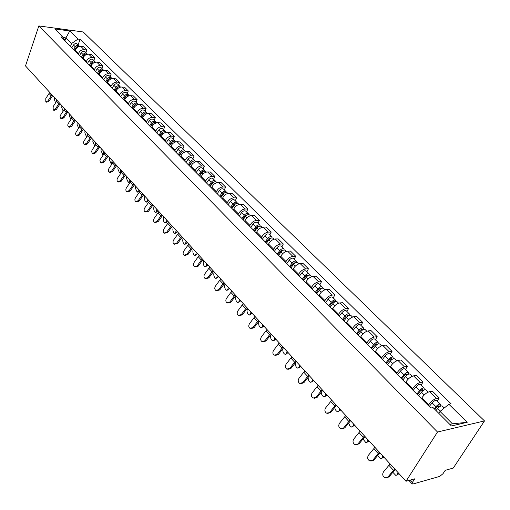 <?xml version="1.0" encoding="UTF-8"?>
<svg xmlns="http://www.w3.org/2000/svg" width="510" height="510" viewBox="0 0 510 510"><rect width="100%" height="100%" fill="white"/><g stroke="black" fill="none" stroke-linecap="round" stroke-linejoin="round"><path stroke-width="0.76" d="M405.998 481.261L414.713 478.833L412.469 482.313L412.112 483.907L412.972 483.996L439.728 476.404L442.999 473.701L445.23 470.316L453.256 468.072L484.5 420.922L83.181 31.964L38.83 25.933L437.497 432.021L405.998 481.261L25.5 65.93L38.83 25.933M484.5 420.922L437.497 432.021M428.26 405.533L428.789 404.685C431.058 401.421 433.596 399.368 436.401 398.52L439.237 397.953L432.34 391.144L429.503 391.686C426.698 392.509 424.167 394.549 421.923 397.8L421.4 398.648M437.261 401.089L439.237 397.953M412.176 389.391L412.692 388.55C414.904 385.305 417.416 383.29 420.227 382.5L423.064 381.984L416.358 375.366L413.514 375.857C410.709 376.629 408.21 378.63 406.017 381.862L405.514 382.698M421.145 385.107L423.064 381.984M396.544 373.702L397.048 372.867C399.209 369.648 401.689 367.665 404.494 366.919L407.343 366.46L400.822 360.022L397.972 360.462C395.167 361.182 392.694 363.152 390.558 366.358L390.061 367.2M405.482 369.565L407.343 366.46M381.346 358.447L381.831 357.612C383.941 354.418 386.395 352.467 389.2 351.772L392.05 351.364L385.707 345.098L382.857 345.493C380.052 346.162 377.604 348.094 375.519 351.288L375.035 352.117M390.239 354.45L392.05 351.364M366.556 343.606L367.028 342.777C369.087 339.596 371.516 337.684 374.321 337.04L377.177 336.676L371 330.576L368.143 330.92C365.339 331.551 362.922 333.451 360.882 336.619L360.417 337.442M375.411 339.743L377.177 336.676M352.161 329.16L352.62 328.332C354.628 325.182 357.032 323.302 359.837 322.696L362.693 322.377L356.681 316.442L353.825 316.742C351.027 317.328 348.63 319.196 346.641 322.339L346.188 323.161M360.978 325.431L362.693 322.377M338.149 315.091L338.595 314.275C340.559 311.145 342.937 309.296 345.735 308.728L348.591 308.454L342.739 302.672L339.883 302.934C337.084 303.482 334.713 305.311 332.769 308.435L332.329 309.258M346.921 311.489L348.591 308.454M324.5 301.397L324.934 300.581C326.853 297.47 329.205 295.653 332.004 295.124L334.86 294.895L329.154 289.259L326.298 289.476C323.506 289.986 321.16 291.796 319.26 294.895L318.833 295.711M333.234 297.91L334.86 294.895M311.202 288.054L311.623 287.238C313.503 284.153 315.83 282.361 318.623 281.877L321.478 281.679L315.919 276.19L313.063 276.369C310.278 276.847 307.957 278.619 306.096 281.698L305.675 282.508M319.891 284.682L321.478 281.679M298.242 275.043L298.656 274.24C300.486 271.173 302.793 269.414 305.579 268.961L308.435 268.802L303.016 263.447L300.16 263.594C297.381 264.033 295.086 265.78 293.269 268.84L292.855 269.643M306.892 271.785L308.435 268.802M285.606 262.363L286.008 261.566C287.806 258.519 290.088 256.785 292.861 256.371L295.717 256.243L290.432 251.028L287.583 251.137C284.809 251.538 282.534 253.26 280.755 256.3L280.36 257.097M294.213 259.207L295.717 256.243M273.284 250.002L273.679 249.205C275.432 246.183 277.695 244.475 280.462 244.086L283.318 243.997L278.16 238.909L275.311 238.986C272.544 239.356 270.294 241.051 268.553 244.067L268.164 244.857M281.845 246.948L283.318 243.997M261.267 237.94L261.649 237.144C263.37 234.141 265.608 232.464 268.368 232.107L271.212 232.05L266.182 227.084L263.338 227.128C260.578 227.473 258.353 229.137 256.651 232.133L256.269 232.923M269.784 234.982L271.212 232.05M249.537 226.166L249.913 225.382C251.596 222.398 253.808 220.747 256.562 220.422L259.405 220.39L254.496 215.539L251.653 215.558C248.905 215.87 246.7 217.515 245.029 220.486L244.66 221.27M258.009 223.303L259.405 220.39M238.087 214.678L238.451 213.894C240.102 210.936 242.295 209.304 245.042 209.011L247.879 209.004L243.085 204.274L240.248 204.261C237.507 204.548 235.32 206.167 233.688 209.119L233.325 209.897M246.515 211.899L247.879 209.004M226.912 203.458L227.269 202.68C228.882 199.741 231.055 198.135 233.79 197.867L236.621 197.893L231.942 193.271L229.111 193.233C226.376 193.488 224.209 195.088 222.615 198.014L222.258 198.792M235.288 200.768L236.621 197.893M215.991 192.499L216.342 191.728C217.923 188.808 220.071 187.227 222.8 186.985L225.624 187.036L221.053 182.516L218.229 182.452C215.507 182.688 213.358 184.263 211.797 187.17L211.452 187.941M224.33 189.892L225.624 187.036M205.326 181.796L205.664 181.031C207.213 178.13 209.349 176.575 212.064 176.352L214.882 176.428L210.413 172.017L207.595 171.927C204.886 172.138 202.757 173.687 201.22 176.575L200.889 177.34M213.613 179.271L214.882 176.428M194.903 171.334L195.234 170.576C196.752 167.694 198.868 166.158 201.577 165.96L204.389 166.062L200.016 161.746L197.211 161.638C194.501 161.823 192.398 163.353 190.893 166.222L190.568 166.98M203.146 168.887L204.389 166.062M184.716 161.109L185.041 160.35C186.526 157.494 188.623 155.977 191.32 155.805L194.125 155.932L189.854 151.712L187.049 151.578C184.359 151.744 182.274 153.249 180.795 156.098L180.476 156.857M192.914 158.737L194.125 155.932M174.751 151.113L175.07 150.361C176.53 147.524 178.608 146.032 181.292 145.879L184.091 146.026L179.915 141.901L177.123 141.742C174.433 141.888 172.367 143.374 170.92 146.204L170.608 146.95M182.905 148.812L184.091 146.026M165.01 141.34L165.323 140.588C166.757 137.77 168.81 136.297 171.487 136.17L174.28 136.336L170.193 132.3L167.407 132.122C164.73 132.243 162.684 133.709 161.262 136.521L160.956 137.266M173.119 139.102L174.28 136.336M155.486 131.778L155.786 131.032C157.195 128.233 159.228 126.78 161.899 126.671L164.679 126.856L160.675 122.904L157.902 122.712C155.238 122.814 153.21 124.261 151.814 127.047L151.515 127.793M163.544 129.61L164.679 126.856M146.16 122.419L146.459 121.68C147.836 118.9 149.857 117.466 152.516 117.376L155.282 117.58L151.368 113.717L148.601 113.5C145.949 113.583 143.941 115.011 142.57 117.784L142.277 118.518M154.179 120.315L155.282 117.58M137.037 113.258L137.324 112.525C138.682 109.765 140.683 108.349 143.329 108.279L146.089 108.502L142.258 104.716L139.504 104.486C136.858 104.556 134.869 105.959 133.524 108.713L133.237 109.446M145.006 111.218L146.089 108.502M128.106 104.295L128.386 103.568C129.718 100.827 131.701 99.431 134.34 99.373L137.088 99.616L133.339 95.912L130.592 95.663C127.959 95.714 125.983 97.104 124.663 99.832L124.383 100.559M136.03 102.319L137.088 99.616M119.359 95.523L119.64 94.796C120.946 92.074 122.91 90.697 125.536 90.652L128.278 90.914L124.606 87.286L121.864 87.019C119.244 87.051 117.287 88.428 115.993 91.137L115.713 91.864M127.239 93.598L128.278 90.914M110.797 86.923L111.065 86.203C112.353 83.5 114.297 82.142 116.911 82.116L119.646 82.391L116.05 78.84L113.316 78.559C110.708 78.572 108.77 79.93 107.495 82.626L107.227 83.34M118.632 85.062L119.646 82.391M102.408 78.508L102.676 77.794C103.932 75.104 105.863 73.759 108.471 73.752L111.193 74.039L107.667 70.558L104.945 70.265C102.351 70.265 100.425 71.604 99.176 74.281L98.908 74.995M110.198 76.691L111.193 74.039M94.191 70.259L94.446 69.545C95.689 66.88 97.601 65.554 100.196 65.561L102.905 65.86L99.45 62.449L96.741 62.143C94.159 62.131 92.253 63.45 91.022 66.109L90.761 66.816M101.93 68.499L102.905 65.86M86.133 62.175L86.388 61.468C87.605 58.822 89.505 57.509 92.087 57.528L94.79 57.847L91.405 54.5L88.702 54.181C86.126 54.156 84.239 55.456 83.028 58.102L82.773 58.803M93.834 60.467L94.79 57.847M78.24 54.251L78.489 53.55C79.688 50.917 81.568 49.623 84.137 49.661L86.834 49.986L83.512 46.71L80.822 46.378C78.26 46.334 76.385 47.628 75.193 50.248L74.944 50.949M85.897 52.594L86.834 49.986M449.858 424.422L452.446 423.823L440.041 411.436L438.817 413.368M440.041 411.436L448.876 404.251L467.205 422.293L451.414 425.978L433.028 407.573L430.765 408.045L60.907 36.86L63.03 37.134L54.85 28.942L69.755 30.963L78.004 39.085L71.547 43.516L65.924 37.899L63.253 37.549M448.876 404.251L451.057 403.799L80.07 39.353L78.004 39.085M64.929 40.743L65.924 37.899L69.755 30.963M70.501 46.486L71.547 43.516M78.113 44.874L80.07 39.353M65.108 41.074L63.03 37.134M467.205 422.293L452.446 423.823M390.093 463.902L383.558 471.82C382.194 474.102 382.545 476.021 384.597 477.57L386.185 477.87L388.084 476.825L389.009 476.92L386.076 477.876M394.657 468.881L388.084 476.825M389.009 476.92L395.218 469.5M398.845 473.458L397.156 474.848M392.878 472.324L395.875 475.498L397.22 474.702L398.042 472.579M436.018 410.569L437.727 408.465C439.658 406.362 441.169 405.552 442.246 406.036L444.248 408.019M434.8 409.345L436.853 406.821L439.021 405.66L439.148 407.05M434.227 408.771L435.929 406.674C437.861 404.577 439.365 403.767 440.449 404.251L440.066 406.406M429.222 406.502L432.148 402.9C434.067 400.803 435.572 399.999 436.656 400.49L440.449 404.251M437.943 405.858L438.817 406.725L439.926 406.495M374.901 447.315L368.488 455.169C367.155 457.406 367.481 459.281 369.463 460.791L373.824 460.147L370.859 461.091M379.338 452.16L372.893 460.033M373.824 460.147L379.918 452.797M360.117 431.186L353.832 438.963C352.525 441.163 352.824 442.999 354.737 444.465L359.059 443.834L356.063 444.765M364.433 435.897L358.116 443.7M359.059 443.834L365.032 436.547M383.66 456.877L381.952 458.311M377.719 455.475L380.721 458.917L382.047 458.101L382.825 455.972M418.576 395.811L421.458 392.228C423.357 390.15 424.856 389.366 425.952 389.876L428.209 392.113M417.422 394.657L420.642 390.66L422.803 389.532L422.854 390.832M416.836 394.064L419.711 390.488C421.604 388.41 423.109 387.632 424.205 388.142L424.001 390.073M413.17 390.386L416.032 386.816C417.919 384.75 419.418 383.973 420.52 384.489L424.205 388.142M421.719 389.704L422.618 390.603L423.357 390.462M368.883 440.748L367.162 442.215M362.992 439.072L365.982 442.782L367.283 441.947L368.029 439.818M402.817 379.995L405.641 376.45C407.509 374.391 409.001 373.632 410.117 374.168L412.22 376.259M401.733 378.904L404.883 374.946L407.031 373.856L407.018 375.073M401.121 378.299L403.945 374.754C405.807 372.702 407.299 371.943 408.414 372.478L408.344 374.232M397.558 374.722L400.369 371.184C402.224 369.138 403.716 368.386 404.838 368.928L408.414 372.478M405.947 374.008L407.305 374.856M345.735 415.484L339.571 423.198C338.283 425.359 338.563 427.15 340.412 428.585L344.683 427.966L341.675 428.878M349.936 420.068L343.734 427.807M344.683 427.966L350.548 420.737M331.736 400.203L325.68 407.847C324.424 409.97 324.685 411.729 326.47 413.119L330.697 412.514L327.669 413.412M335.829 404.666L329.74 412.335M330.697 412.514L336.453 405.354M318.106 385.318L312.158 392.904C310.921 394.989 311.17 396.71 312.891 398.068L316.111 397.271L317.073 397.462L314.039 398.348M322.084 389.665L316.111 397.271M317.073 397.462L322.728 390.367M354.501 425.053L352.773 426.551M348.681 423.077L349.783 425.71L351.639 427.08L352.92 426.226L353.621 424.09M387.492 364.618L390.258 361.099C392.094 359.065 393.58 358.332 394.714 358.893L396.684 360.844M386.472 363.592L389.563 359.665L391.699 358.606L391.616 359.741M385.847 362.967L388.607 359.454C390.443 357.427 391.929 356.688 393.063 357.249L393.089 358.861M382.379 359.486L385.133 355.986C386.956 353.959 388.442 353.226 389.576 353.793L393.063 357.249M390.609 358.74L391.731 359.658M340.495 409.766L338.755 411.302M334.77 407.484C335.127 409.759 336.09 411.194 337.671 411.787L338.927 410.92L339.596 408.784M372.587 349.656L375.296 346.175C377.107 344.161 378.586 343.447 379.733 344.027L381.563 345.85M371.618 348.687L374.652 344.798L376.775 343.772L376.692 344.786M370.987 348.05L373.69 344.569C375.494 342.561 376.973 341.853 378.12 342.433L378.229 343.925M367.608 344.664L370.311 341.19C372.102 339.188 373.581 338.481 374.735 339.073L378.12 342.433M326.859 394.874L325.106 396.442M321.262 392.247C321.434 394.632 322.371 396.181 324.067 396.895L325.303 396.009L325.941 393.873M358.077 335.095L360.742 331.647C362.514 329.658 363.987 328.963 365.147 329.568L366.856 331.258M357.166 334.184L360.143 330.327L362.259 329.332L362.285 330.148M356.522 333.534L359.174 330.085C360.952 328.096 362.419 327.407 363.585 328.013L363.751 329.403M353.239 330.238L355.884 326.795C357.65 324.819 359.117 324.13 360.283 324.742L363.585 328.013M313.567 380.371L311.808 381.964M308.161 377.323C308.059 379.791 308.945 381.474 310.813 382.385L312.031 381.48L312.63 379.344M343.95 320.924L346.564 317.5C348.317 315.537 349.777 314.861 350.95 315.486L352.537 317.061M343.096 320.063L346.016 316.238L348.12 315.276L348.209 315.945M342.439 319.4L345.047 315.983C346.794 314.02 348.253 313.35 349.426 313.975L349.643 315.269M339.239 316.194L341.834 312.783C343.574 310.82 345.034 310.156 346.214 310.788L349.426 313.975M300.613 366.231L298.847 367.85M295.475 362.686L295.335 363.216C295.207 365.651 296.061 367.327 297.897 368.245L299.089 367.321L299.663 365.192M330.2 307.116L332.762 303.73C334.483 301.78 335.937 301.13 337.123 301.773L338.595 303.233M329.396 306.312L332.259 302.519L334.35 301.588L334.477 302.13M328.72 305.637L331.283 302.251C332.998 300.307 334.452 299.657 335.644 300.301L335.892 301.518M325.609 302.513L328.153 299.128C329.868 297.19 331.322 296.546 332.507 297.196L335.644 300.301M287.984 352.448L286.212 354.087M283.082 348.438L282.814 349.509C282.699 351.919 283.528 353.564 285.307 354.456L286.473 353.519L287.015 351.384M316.799 293.671L319.317 290.311C321.013 288.386 322.46 287.755 323.652 288.411L325.017 289.763M316.041 292.912L318.858 289.157L320.937 288.246L321.083 288.692M315.358 292.224L317.87 288.87C319.566 286.945 321.013 286.314 322.205 286.977L322.492 288.131M312.324 289.183L314.829 285.829C316.512 283.911 317.959 283.286 319.158 283.949L322.205 286.977M275.668 339.003L273.895 340.667M270.982 334.554L270.6 336.147C270.498 338.525 271.307 340.144 273.022 341.005L274.17 340.055L274.686 337.926M303.743 280.564L306.21 277.236C307.881 275.33 309.321 274.718 310.526 275.394L311.782 276.637M303.029 279.85L305.79 276.127L307.861 275.247L308.014 275.604M302.341 279.155L304.808 275.827C306.472 273.927 307.912 273.315 309.117 273.991L309.423 275.088M299.383 276.19L301.837 272.869C303.501 270.969 304.935 270.364 306.14 271.039L309.117 273.991M263.651 325.884L261.872 327.567M259.156 321L258.685 323.104C258.595 325.45 259.38 327.044 261.043 327.885L262.166 326.916L262.656 324.793M291.012 267.788L293.441 264.486C295.086 262.605 296.514 262.006 297.732 262.695L298.885 263.842M290.343 267.119L293.059 263.428L295.258 262.854M289.642 266.418L292.064 263.115C293.709 261.235 295.137 260.642 296.355 261.33L296.68 262.376M286.76 263.523L289.17 260.227C290.808 258.353 292.236 257.76 293.454 258.455L296.355 261.33M251.927 313.083L250.142 314.785M247.503 308.263L247.057 310.38C246.98 312.7 247.745 314.262 249.352 315.078L250.455 314.103L250.914 311.98M278.6 255.331L280.984 252.061C282.604 250.193 284.025 249.613 285.249 250.321L286.308 251.373M277.976 254.707L280.64 251.047L282.814 250.429M277.262 253.993L279.646 250.722C281.259 248.861 282.68 248.281 283.904 248.988L284.248 249.983M274.45 251.169L276.822 247.905C278.434 246.043 279.85 245.469 281.08 246.183L283.904 248.988M240.478 300.588L238.699 302.309M236.13 295.838L235.703 297.955C235.633 300.243 236.379 301.786 237.94 302.583L239.018 301.588L239.458 299.472M266.488 243.174L268.834 239.936C270.427 238.087 271.843 237.526 273.073 238.24L274.042 239.203M265.901 242.588L268.521 238.967L270.663 238.31M265.187 241.874L267.527 238.629C269.121 236.787 270.536 236.226 271.766 236.946L272.117 237.896M262.44 239.113L264.773 235.881C266.36 234.039 267.769 233.484 269.006 234.205L271.766 236.946M229.302 288.386L227.517 290.12M225.018 283.713L224.61 285.823C224.559 288.086 225.286 289.603 226.797 290.375L227.855 289.368L228.263 287.257M254.668 231.317L256.976 228.104C258.551 226.274 259.953 225.726 261.19 226.459L262.076 227.333M254.127 230.769L256.702 227.173L258.806 226.491M253.4 230.042L255.701 226.829C257.269 225.006 258.678 224.457 259.915 225.19L260.278 226.102M250.722 227.358L253.011 224.145C254.579 222.328 255.982 221.786 257.219 222.519L259.915 225.19M218.382 276.471L216.603 278.218M214.162 271.868L213.786 273.972C213.741 276.21 214.449 277.701 215.915 278.454L216.948 277.44L217.337 275.33M243.136 219.746L245.406 216.552C246.955 214.748 248.351 214.213 249.594 214.959L250.397 215.749M242.632 219.236L245.163 215.666L247.222 214.959M241.899 218.497L244.162 215.316C245.705 213.505 247.108 212.976 248.351 213.722L248.721 214.589M239.279 215.877L241.536 212.695C243.079 210.891 244.475 210.362 245.718 211.114L248.351 213.722M207.717 264.83L205.938 266.59M203.56 260.291L203.203 262.395C203.165 264.601 203.86 266.073 205.281 266.806L206.295 265.78L206.665 263.676M231.878 208.443L234.109 205.281C235.633 203.49 237.022 202.974 238.272 203.726L238.992 204.44M231.406 207.965L233.892 204.433L235.907 203.707M230.667 207.226L232.891 204.07C234.415 202.279 235.805 201.762 237.054 202.521L237.43 203.356M228.11 204.663L230.329 201.514C231.852 199.729 233.236 199.212 234.485 199.971L237.054 202.521M197.293 253.451L196.21 255L195.521 255.223M193.201 248.982L192.863 251.073C192.837 253.26 193.513 254.707 194.89 255.427L195.885 254.388L196.229 252.291M220.881 197.408L223.074 194.272C224.578 192.499 225.962 191.996 227.218 192.761L227.862 193.398M220.441 196.962L222.889 193.462L224.853 192.716M219.695 196.216L221.888 193.086C223.393 191.314 224.77 190.81 226.026 191.581L226.402 192.385M217.203 193.717L219.383 190.587C220.881 188.821 222.264 188.324 223.514 189.089L226.026 191.581M187.106 242.326L186.048 243.888L185.334 244.112M183.071 237.921L182.752 240.012C182.733 242.173 183.396 243.601 184.735 244.296L185.71 243.251L186.029 241.16M210.139 186.622L212.294 183.517C213.779 181.758 215.156 181.267 216.412 182.044L216.986 182.612M209.731 186.214L212.141 182.739L214.053 181.981M208.979 185.462L211.134 182.357C212.619 180.604 213.99 180.113 215.252 180.891L215.628 181.668M206.544 183.02L208.686 179.915C210.171 178.168 211.542 177.684 212.797 178.462L215.252 180.891M177.142 231.451L176.109 233.019L175.376 233.242M173.164 227.109L172.864 229.194C172.858 231.33 173.502 232.738 174.802 233.421L175.759 232.362L176.058 230.271M199.639 176.09L201.762 173.005C203.229 171.264 204.593 170.786 205.855 171.57L206.359 172.074M199.263 175.708L201.635 172.265L203.49 171.494M198.511 174.955L200.628 171.876C202.094 170.136 203.458 169.664 204.72 170.448L205.096 171.194M196.127 172.565L198.237 169.492C199.697 167.758 201.061 167.28 202.323 168.07L204.72 170.448M167.395 220.817L166.387 222.392L165.642 222.615M163.474 216.54L163.194 218.612C163.2 220.722 163.831 222.111 165.087 222.781L166.024 221.71L166.311 219.631M189.376 165.788L191.467 162.735C192.914 161.013 194.272 160.548 195.54 161.339L195.974 161.772M189.031 165.444L191.365 162.027L193.169 161.249M188.273 164.685L190.357 161.632C191.805 159.91 193.162 159.445 194.425 160.236L194.807 160.962M185.946 162.346L188.024 159.298C189.465 157.577 190.816 157.118 192.085 157.915L194.425 160.236M157.864 210.413L156.882 211.994L156.111 212.217M154.001 206.193L153.733 208.265C153.746 210.349 154.364 211.72 155.588 212.37L156.506 211.293L156.774 209.221M179.348 155.722L181.407 152.694C182.835 150.986 184.18 150.533 185.449 151.336L185.819 151.7M179.029 155.403L181.33 152.012L183.071 151.228M178.264 154.638L180.323 151.61C181.745 149.908 183.096 149.456 184.365 150.259L184.741 150.954M175.988 152.356L178.035 149.328C179.456 147.632 180.801 147.18 182.07 147.983L184.365 150.259M148.537 200.232L147.581 201.82L146.797 202.043M144.725 196.069L144.477 198.135C144.496 200.201 145.101 201.546 146.293 202.183L147.186 201.099L147.441 199.034M169.537 145.879L171.564 142.87C172.973 141.181 174.312 140.741 175.58 141.55L175.893 141.856M169.244 145.586L171.513 142.226L173.19 141.436M168.478 144.821L170.506 141.812C171.915 140.129 173.253 139.689 174.522 140.492L174.898 141.174M166.254 142.583L168.268 139.587C169.671 137.898 171.009 137.464 172.278 138.274L174.522 140.492M304.821 370.821L298.981 378.337C297.77 380.39 297.999 382.079 299.663 383.399L302.832 382.596L303.801 382.806L300.766 383.679M308.703 375.06L302.832 382.596M303.801 382.806L309.353 375.774M291.879 356.694L286.142 364.146C284.956 366.167 285.166 367.825 286.779 369.112L289.897 368.296L290.872 368.526L287.831 369.38M295.66 360.825L289.897 368.296M290.872 368.526L296.329 361.552M279.263 342.924L273.628 350.313C272.461 352.302 272.659 353.927 274.214 355.183L277.287 354.354L278.262 354.603L275.234 355.444M282.948 346.953L277.287 354.354M278.262 354.603L283.63 347.686M266.959 329.498L261.42 336.823C260.278 338.78 260.457 340.374 261.968 341.598L264.99 340.763L265.971 341.024L262.95 341.853M270.555 333.425L264.99 340.763M265.971 341.024L271.243 334.171M254.962 316.398L249.517 323.665C248.389 325.59 248.561 327.152 250.021 328.351L252.998 327.509L253.98 327.783L250.933 328.599M258.468 320.229L252.998 327.509M253.98 327.783L259.169 320.988M243.257 303.622L237.902 310.82C236.793 312.719 236.946 314.256 238.368 315.422L241.294 314.574L242.282 314.861L239.215 315.664M246.681 307.358L241.294 314.574M242.282 314.861L247.382 308.123M231.827 291.146L226.561 298.286C225.471 300.16 225.618 301.665 226.995 302.812L229.876 301.952L230.864 302.251L227.779 303.042M235.167 294.793L229.876 301.952M230.864 302.251L235.881 295.57M220.671 278.97L215.488 286.053C214.423 287.895 214.557 289.38 215.889 290.496L218.726 289.629L219.721 289.941L216.623 290.719M223.935 282.534L218.726 289.629M219.721 289.941L224.655 283.318M209.776 267.081L204.676 274.099C203.624 275.923 203.751 277.376 205.045 278.466L207.838 277.599L208.832 277.918L205.728 278.683M212.963 270.555L207.838 277.599M208.832 277.918L213.69 271.352M199.136 255.459L194.119 262.427C193.08 264.225 193.194 265.653 194.457 266.717L197.204 265.844L198.199 266.169L195.088 266.928M202.247 258.857L197.204 265.844M198.199 266.169L202.98 259.66M188.738 244.112L183.798 251.022C182.778 252.794 182.88 254.197 184.104 255.242L186.813 254.356L187.808 254.694L184.697 255.44M191.779 247.433L186.813 254.356M187.808 254.694L192.519 248.236M178.576 233.019L173.712 239.872C172.705 241.619 172.801 243.002 173.993 244.022L176.658 243.13L177.659 243.48L174.547 244.213M181.547 236.264L176.658 243.13M177.659 243.48L182.293 237.08M168.638 222.175L163.85 228.971C162.862 230.692 162.945 232.056 164.105 233.051L166.732 232.158L167.726 232.515L164.622 233.236M171.545 225.344L166.732 232.158M167.726 232.515L172.297 226.166M158.922 211.567L154.205 218.312C153.236 220.014 153.312 221.353 154.434 222.328L157.023 221.429L158.023 221.793L154.919 222.507M161.766 214.672L157.023 221.429M158.023 221.793L162.524 215.494M149.424 201.195L144.77 207.882C143.814 209.565 143.884 210.885 144.98 211.841L147.53 210.936L148.525 211.312L145.433 212.007M152.203 204.23L147.53 210.936M148.525 211.312L152.962 205.058M140.123 191.046L135.545 197.682C134.602 199.346 134.666 200.64 135.73 201.577L138.242 200.666L139.236 201.048L136.725 201.954L136.157 201.737M142.845 194.017L138.242 200.666M139.236 201.048L143.61 194.852M131.025 181.12L126.512 187.699C125.581 189.337 125.638 190.619 126.678 191.537L129.151 190.619L130.146 191.008L127.672 191.919L127.079 191.69M133.69 184.021L129.151 190.619M130.146 191.008L134.455 184.862M122.126 171.398L117.67 177.926C116.758 179.552 116.803 180.808 117.816 181.707L120.258 180.789L121.252 181.184L118.811 182.095L118.192 181.853M124.727 174.241L120.258 180.789M121.252 181.184L125.498 175.083M113.405 161.88L109.012 168.364C108.114 169.964 108.158 171.201 109.14 172.08L111.55 171.162L112.538 171.564L110.134 172.482L109.497 172.227M115.955 164.666L111.55 171.162M112.538 171.564L116.733 165.514M104.869 152.566L100.368 159.267L99.896 160.797L100.648 162.658L103.02 161.734L104.008 162.142L101.643 163.066L100.98 162.798M107.368 155.289L103.02 161.734M104.008 162.142L108.145 156.136M139.409 190.268L138.471 191.862L137.674 192.085M135.647 186.163L135.418 188.222L137.196 192.213L138.07 191.123L138.306 189.063M159.942 136.246L161.938 133.263C163.327 131.593 164.66 131.159 165.935 131.975L166.183 132.224M159.675 135.985L161.906 132.651L163.525 131.861M158.91 135.214L160.899 132.23C162.288 130.56 163.621 130.133 164.896 130.949L165.272 131.605M156.729 133.021L158.712 130.05C160.102 128.38 161.428 127.953 162.703 128.769L164.896 130.949M130.471 180.514L129.559 182.115L128.749 182.331M126.767 176.466L126.55 178.513L128.291 182.459L129.145 181.356L129.368 179.303M150.552 126.824L152.522 123.866C153.892 122.209 155.218 121.788 156.493 122.61L156.685 122.808M150.316 126.588L152.509 123.28L154.065 122.489M149.545 125.811L151.502 122.859C152.879 121.201 154.198 120.781 155.473 121.603L155.85 122.241M147.409 123.669L149.366 120.723C150.73 119.066 152.056 118.651 153.332 119.474L155.473 121.603M121.724 170.965L120.832 172.571L120.009 172.788M118.065 166.968L117.867 169.014L119.569 172.903L120.411 171.793L120.609 169.747M141.366 117.606L143.304 114.673C144.661 113.029 145.975 112.621 147.25 113.443L147.39 113.59M141.251 117.485L141.493 116.866M141.149 117.389L143.316 114.106L144.808 113.322M140.377 116.611L142.309 113.679C143.667 112.041 144.98 111.633 146.255 112.461L146.625 113.08M138.286 114.52L140.218 111.588C141.57 109.95 142.883 109.548 144.158 110.377L146.255 112.461M113.156 161.606L113.016 162.607M112.659 163.149L111.448 163.436M109.542 157.666L109.357 159.7L111.027 163.544L111.849 162.429L112.041 160.389M132.37 108.579L134.283 105.666C135.622 104.04 136.929 103.645 138.204 104.473L138.299 104.563M132.326 108.534L132.696 107.604M132.179 108.388L134.315 105.13L135.743 104.346M131.401 107.61L133.308 104.697C134.646 103.071 135.953 102.676 137.228 103.511L137.598 104.11M129.361 105.557L131.261 102.657C132.594 101.031 133.9 100.636 135.175 101.471L137.228 103.511M96.505 143.438L92.068 150.087L91.602 151.597L92.329 153.427L94.669 152.503L95.657 152.917L93.317 153.841L92.641 153.561M98.953 146.109L94.669 152.503M95.657 152.917L99.73 146.957M103.963 154.071L103.065 154.275M101.197 148.557L101.025 150.584L102.663 154.377L103.466 153.255L103.638 151.221M123.567 99.743L125.447 96.855C126.773 95.242 128.074 94.854 129.349 95.689L129.393 95.733M123.656 99.603L124.07 98.545M123.394 99.571L125.498 96.345L126.862 95.568M122.617 98.793L124.497 95.905C125.817 94.293 127.117 93.904 128.392 94.745L128.756 95.325M120.615 96.785L122.489 93.904C123.809 92.291 125.103 91.908 126.384 92.75L128.392 94.745M104.76 152.445L104.728 152.847M88.313 134.493L83.94 141.091L83.474 142.583L84.182 144.387L86.483 143.457L87.471 143.877L85.17 144.802L84.475 144.515M90.716 137.113L86.483 143.457M87.471 143.877L91.494 137.968M93.018 139.632L92.858 141.646L94.465 145.395L95.249 144.266L95.415 142.239M114.941 91.092L116.796 88.224C118.103 86.63 119.391 86.247 120.672 87.082M115.26 90.602L115.611 89.683M114.795 90.939L116.866 87.739L118.161 86.968M114.017 90.155L115.866 87.293C117.172 85.699 118.467 85.317 119.742 86.164L120.105 86.732M112.053 88.192L113.902 85.336C115.203 83.736 116.49 83.359 117.772 84.207L119.742 86.164M80.287 125.734L76.13 132.013L75.512 133.754L76.194 135.526L78.463 134.595L79.452 135.016L77.182 135.953L76.474 135.647M82.639 128.297L78.463 134.595M79.452 135.016L83.423 129.151M85.004 130.879L84.858 132.893L86.439 136.591L87.204 135.456L87.35 133.441M106.501 82.614L108.33 79.77C109.58 78.215 110.848 77.832 112.13 78.61M107.023 81.798L107.317 81.013M106.367 82.486L108.413 79.305L109.637 78.546M105.589 81.702L107.412 78.859C108.707 77.278 109.988 76.908 111.263 77.756L111.62 78.304M103.67 79.77L105.487 76.94C106.775 75.359 108.056 74.989 109.331 75.837L111.263 77.756M72.42 117.147L68.161 123.643L67.703 125.097L68.365 126.843L70.609 125.913L71.591 126.34L69.354 127.27L68.633 126.958M74.728 119.659L70.609 125.913M71.591 126.34L75.512 120.519M77.144 122.304L77.016 124.306L78.565 127.959L79.311 126.824L79.445 124.816M98.226 74.307L100.03 71.489C101.229 69.978 102.472 69.583 103.753 70.316M98.94 73.185L99.189 72.528M98.118 74.199L100.132 71.049L101.28 70.303M97.334 73.414L99.131 70.597C100.406 69.028 101.681 68.665 102.963 69.519L103.313 70.055M95.453 71.528L97.244 68.71C98.519 67.148 99.794 66.791 101.069 67.639L102.963 69.519M64.713 108.732L60.505 115.177L60.052 116.611L60.696 118.333L62.908 117.396L63.89 117.829L61.678 118.766L60.945 118.448M66.969 111.193L62.908 117.396M63.89 117.829L67.754 112.053M69.443 113.896L69.322 115.891L70.954 119.506M71.547 118.639L71.7 116.356M90.117 66.172L91.896 63.374C93.049 61.901 94.267 61.506 95.548 62.188M91.016 64.757L91.213 64.215M90.028 66.083L92.017 62.953L93.088 62.226M89.244 65.293L91.016 62.501C92.278 60.945 93.547 60.594 94.822 61.449L95.172 61.971M87.395 63.444L89.167 60.652C90.423 59.103 91.692 58.752 92.967 59.606L94.822 61.449M57.152 100.476L53.155 106.622L53.174 109.988L55.354 109.051L56.336 109.484L54.156 110.421L53.41 110.096M59.364 102.892L55.354 109.051M56.336 109.484L60.154 103.753M61.888 105.653L61.78 107.642L63.189 111.186M82.167 58.197L83.92 55.418C85.036 53.99 86.228 53.588 87.503 54.219M83.232 56.508L83.385 56.081M82.097 58.127L84.061 55.016L85.055 54.315M81.313 57.337L83.066 54.564C84.309 53.021 85.572 52.677 86.847 53.537L87.191 54.047M79.503 55.52L81.249 52.753C82.492 51.21 83.755 50.872 85.03 51.733L86.847 53.537M63.992 109.994L64.101 108.069M49.738 92.386L45.792 98.481L45.798 101.809L47.946 100.865L48.928 101.305L46.78 102.242L46.027 101.911M51.905 94.752L47.946 100.865M48.928 101.305L52.696 95.612M54.481 97.563L54.385 99.546L55.609 102.969M74.377 50.375L76.972 46.697L78.355 46.136L79.617 46.41M75.601 48.431L75.716 48.112M74.326 50.324L76.258 47.245L77.176 46.563M73.536 49.534L75.27 46.78C76.5 45.25 77.749 44.918 79.024 45.779L79.369 46.276M71.763 47.755L73.491 45.007C74.715 43.484 75.971 43.146 77.239 44.013L79.024 45.779M56.572 101.541L56.655 99.934M75.193 50.248L78.489 53.55M83.028 58.102L86.388 61.468M91.022 66.109L94.446 69.545M99.176 74.281L102.676 77.794M107.495 82.626L111.065 86.203M115.993 91.137L119.64 94.796M124.663 99.832L128.386 103.568M133.524 108.713L137.324 112.525M142.57 117.784L146.459 121.68M151.814 127.047L155.786 131.032M161.262 136.521L165.323 140.588M170.92 146.204L175.07 150.361M180.795 156.098L185.041 160.35M190.893 166.222L195.234 170.576M201.22 176.575L205.664 181.031M211.797 187.17L216.342 191.728M222.615 198.014L227.269 202.68M233.688 209.119L238.451 213.894M245.029 220.486L249.913 225.382M256.651 232.133L261.649 237.144M268.553 244.067L273.679 249.205M280.755 256.3L286.008 261.566M293.269 268.84L298.656 274.24M306.096 281.698L311.623 287.238M319.26 294.895L324.934 300.581M332.769 308.435L338.595 314.275M346.641 322.339L352.62 328.332M360.882 336.619L367.028 342.777M375.519 351.288L381.831 357.612M390.558 366.358L397.048 372.867M406.017 381.862L412.692 388.55M421.923 397.8L428.789 404.685M88.702 54.181L92.087 57.528M96.741 62.143L100.196 65.561M104.945 70.265L108.471 73.752M113.316 78.559L116.911 82.116M121.864 87.019L125.536 90.652M130.592 95.663L134.34 99.373M139.504 104.486L143.329 108.279M148.601 113.5L152.516 117.376M157.902 122.712L161.899 126.671M167.407 132.122L171.487 136.17M177.123 141.742L181.292 145.879M187.049 151.578L191.32 155.805M197.211 161.638L201.577 165.96M207.595 171.927L212.064 176.352M218.229 182.452L222.8 186.985M229.111 193.233L233.79 197.867M240.248 204.261L245.042 209.011M251.653 215.558L256.562 220.422M263.338 227.128L268.368 232.107M275.311 238.986L280.462 244.086M287.583 251.137L292.861 256.371M300.16 263.594L305.579 268.961M313.063 276.369L318.623 281.877M326.298 289.476L332.004 295.124M339.883 302.934L345.735 308.728M353.825 316.742L359.837 322.696M368.143 330.92L374.321 337.04M382.857 345.493L389.2 351.772M397.972 360.462L404.494 366.919M413.514 375.857L420.227 382.5M429.503 391.686L436.401 398.52M80.822 46.378L84.137 49.661M410.378 480.044L412.469 482.313M393.529 470.354L388.971 465.369M397.22 474.702L398.648 473.975M437.727 408.465L440.404 411.136M432.148 402.9L435.929 406.674M378.235 453.619L373.804 448.774M363.356 437.344L359.046 432.627M382.047 458.101L383.469 457.4M421.458 392.228L424.205 394.976M416.032 386.816L419.711 390.488M367.283 441.947L368.704 441.271M405.641 376.45L408.255 379.064M400.369 371.184L403.945 374.754M348.878 421.509L344.683 416.919M334.789 406.094L330.709 401.625M321.07 391.087L317.092 386.733M352.92 426.226L354.329 425.569M390.258 361.099L392.751 363.585M385.133 355.986L388.607 359.454M338.927 410.92L340.336 410.282M375.296 346.175L377.668 348.54M375.692 343.887L376.635 344.83M370.311 341.19L373.69 344.569M325.303 396.009L326.7 395.397M360.742 331.647L362.992 333.897M361.169 329.428L362.062 330.321M355.884 326.795L359.174 330.085M312.031 381.48L313.42 380.887M346.564 317.5L348.712 319.642M347.029 315.358L347.865 316.194M341.834 312.783L345.047 315.983M299.089 367.321L300.473 366.747M332.762 303.73L334.802 305.764M333.259 301.652L334.044 302.436M328.153 299.128L331.283 302.251M286.473 353.519L287.85 352.965M319.317 290.311L321.255 292.243M319.846 288.297L320.58 289.036M314.829 285.829L317.87 288.87M274.17 340.055L275.54 339.52M306.21 277.236L308.059 279.072M306.771 275.285L307.46 275.974M301.837 272.869L304.808 275.827M262.166 326.916L263.536 326.4M293.441 264.486L295.188 266.233M294.021 262.599L294.672 263.243M289.17 260.227L292.064 263.115M250.455 314.103L251.812 313.599M280.984 252.061L282.648 253.719M281.596 250.225L282.196 250.824M276.822 247.905L279.646 250.722M239.018 301.588L240.369 301.104M268.834 239.936L270.408 241.51M269.465 238.151L270.032 238.718M264.773 235.881L267.527 238.629M227.855 289.368L229.2 288.902M256.976 228.104L258.474 229.596M257.633 226.376L258.162 226.899M253.011 224.145L255.701 226.829M216.948 277.44L218.286 276.981M245.406 216.552L246.827 217.974M246.088 214.876L246.572 215.367M241.536 212.695L244.162 215.316M206.295 265.78L207.627 265.34M234.109 205.281L235.454 206.626M234.81 203.656L235.263 204.102M230.329 201.514L232.891 204.07M195.885 254.388L197.211 253.961M223.074 194.272L224.349 195.547M223.794 192.691L224.215 193.105M219.383 190.587L221.888 193.086M185.71 243.251L187.023 242.837M212.294 183.517L213.505 184.722M213.033 181.981L213.422 182.363M208.686 179.915L211.134 182.357M175.759 232.362L177.066 231.961M201.762 173.005L202.903 174.146M202.521 171.513L202.878 171.87M198.237 169.492L200.628 171.876M166.024 221.71L167.325 221.321M191.467 162.735L192.55 163.812M192.244 161.287L192.57 161.606M188.024 159.298L190.357 161.632M156.506 211.293L157.8 210.917M181.407 152.694L182.427 153.708M178.035 149.328L180.323 151.61M147.186 201.099L148.474 200.736M171.564 142.87L172.527 143.833M168.268 139.587L170.506 141.812M307.708 376.463L303.832 372.223M294.684 362.221L290.91 358.09M281.992 348.336L278.313 344.307M269.618 334.796L266.029 330.869M257.55 321.593L254.05 317.762M245.775 308.709L242.358 304.974M234.281 296.138L230.947 292.485M223.061 283.866L219.804 280.302M212.109 271.881L208.928 268.4M201.405 260.176L198.301 256.772M190.957 248.733L187.916 245.412M180.738 237.558L177.767 234.313M170.748 226.631L167.847 223.456M160.981 215.947L158.145 212.842M151.432 205.498L148.652 202.457M142.086 195.273L139.37 192.302M132.944 185.27L130.286 182.363M123.994 175.485L121.393 172.635M115.234 165.897L112.684 163.111M106.654 156.513L104.161 153.784M138.07 191.123L139.351 190.772M161.938 133.263L162.843 134.168M158.712 130.05L160.899 132.23M129.145 181.356L130.42 181.012M152.522 123.866L153.37 124.72M149.366 120.723L151.502 122.859M120.411 171.793L121.673 171.462M143.304 114.673L144.107 115.47M140.218 111.588L142.309 113.679M111.849 162.429L113.112 162.103M134.283 105.666L135.035 106.418M131.261 102.657L133.308 104.697M98.251 147.32L95.81 144.649M103.466 153.255L104.671 152.955M125.447 96.855L126.155 97.557M122.489 93.904L124.497 95.905M90.021 138.318L87.631 135.698M95.249 144.266L96.192 144.037M116.796 88.224L117.459 88.88M113.902 85.336L115.866 87.293M81.957 129.495L79.611 126.926M87.204 135.456L87.892 135.29M108.33 79.77L108.942 80.382M105.487 76.94L107.412 78.859M74.058 120.851L71.757 118.333M79.311 126.824L79.745 126.722M100.03 71.489L100.604 72.063M97.244 68.71L99.131 70.597M66.306 112.372L64.056 109.905M91.896 63.374L92.425 63.903M89.167 60.652L91.016 62.501M58.714 104.066L56.502 101.643M83.92 55.418L84.418 55.909M81.249 52.753L83.066 54.564M51.268 95.918L49.1 93.547M76.111 47.621L76.564 48.074M73.491 45.007L75.27 46.78M412.112 483.907L408.931 480.445M95.459 145.152L94.847 145.299M87.127 136.425L86.802 136.501"/></g></svg>
